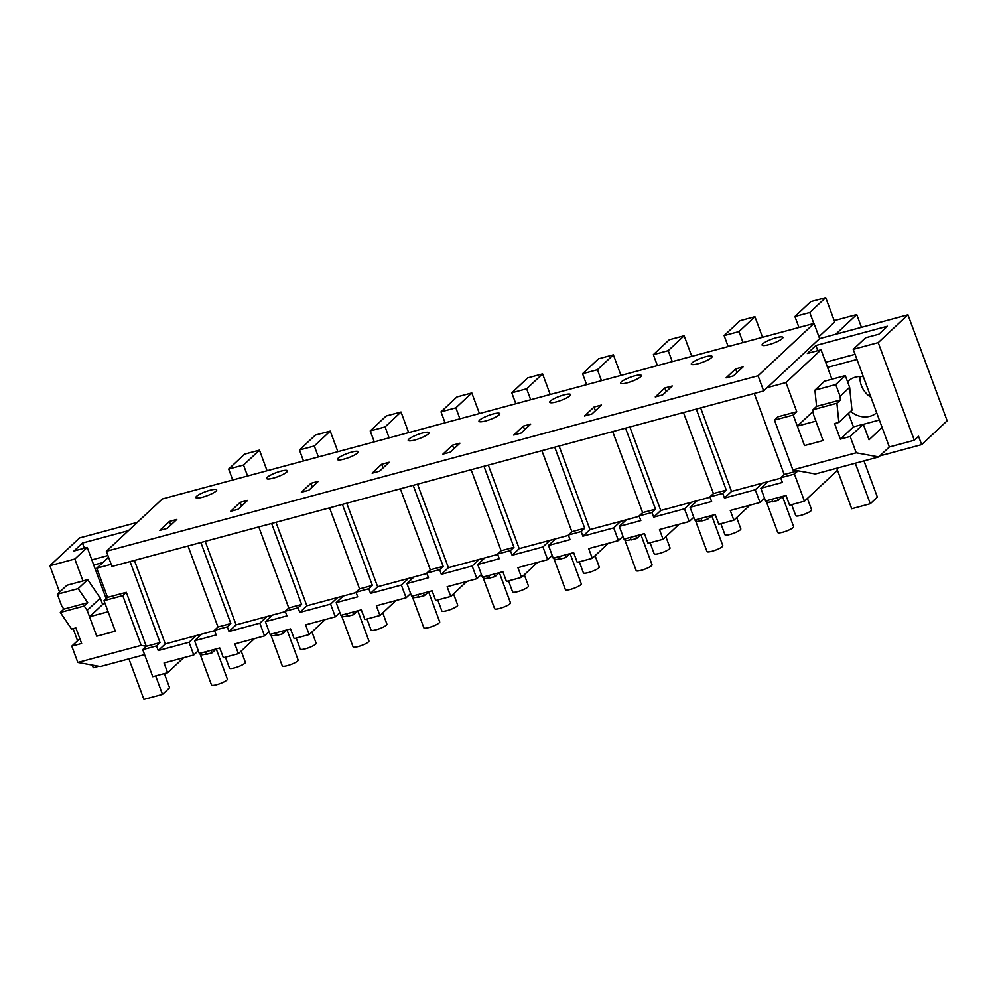<?xml version="1.0" encoding="UTF-8"?>
<svg xmlns="http://www.w3.org/2000/svg" width="997" height="997" viewBox="0 0 997 997"><rect width="100%" height="100%" fill="white"/><g stroke="black" fill="none" stroke-linecap="round" stroke-linejoin="round"><path stroke-width="1.5" d="M819.621 338.606L814.001 323.439L758.056 375.769L763.665 390.936L819.621 338.606L907.955 314.815L878.207 342.632L853.22 349.361L865.608 337.771L878.893 334.194L887.392 326.243L815.87 345.51L807.371 353.461L821.029 349.773L831.922 379.221M758.056 375.769L106.367 551.291L111.976 566.458L763.665 390.936M814.001 323.439L162.324 498.961L106.367 551.291M735.612 368.927L726.053 377.863L733.48 375.869L743.039 366.921L735.612 368.927L736.97 372.604M782.259 338.594A11.104 2.181 -20.3 0 0 782.919 337.36A11.104 2.181 -20.3 0 0 774.021 338.394A11.104 2.181 -20.3 0 0 762.755 343.84A11.104 2.181 -20.3 0 0 762.094 345.062A11.104 2.181 -20.3 0 0 770.993 344.04A11.104 2.181 -20.3 0 0 782.259 338.594M357.587 452.974A11.104 2.181 -20.3 0 0 358.247 451.741A11.104 2.181 -20.3 0 0 349.349 452.775A11.104 2.181 -20.3 0 0 338.083 458.221A11.104 2.181 -20.3 0 0 337.422 459.443A11.104 2.181 -20.3 0 0 346.32 458.421A11.104 2.181 -20.3 0 0 357.587 452.974M310.939 483.308L318.367 481.302L308.808 490.25L301.381 492.244L310.939 483.308L312.298 486.985M381.714 464.241L372.155 473.176L379.583 471.182L389.142 462.234L381.714 464.241L383.072 467.917M591.919 413.992L601.478 405.044L594.05 407.05L584.491 415.998L591.919 413.992M621.193 381.976A11.104 2.181 -20.3 0 0 620.545 383.197A11.104 2.181 -20.3 0 0 629.431 382.175A11.104 2.181 -20.3 0 0 640.71 376.716A11.104 2.181 -20.3 0 0 641.358 375.495A11.104 2.181 -20.3 0 0 632.472 376.517A11.104 2.181 -20.3 0 0 621.193 381.976M655.266 396.931L662.706 394.924L672.265 385.989L664.825 387.983L655.266 396.931M523.275 426.118L530.703 424.111L521.144 433.059L513.717 435.053L523.275 426.118L524.634 429.794M450.37 452.115L459.929 443.179L452.488 445.173L442.93 454.121L450.37 452.115M479.644 420.098A11.104 2.181 -20.3 0 0 478.984 421.32A11.104 2.181 -20.3 0 0 487.869 420.298A11.104 2.181 -20.3 0 0 499.148 414.839A11.104 2.181 -20.3 0 0 499.809 413.618A11.104 2.181 -20.3 0 0 490.91 414.64A11.104 2.181 -20.3 0 0 479.644 420.098M550.419 401.031A11.104 2.181 -20.3 0 0 549.758 402.252A11.104 2.181 -20.3 0 0 558.656 401.23A11.104 2.181 -20.3 0 0 569.923 395.784A11.104 2.181 -20.3 0 0 570.583 394.55A11.104 2.181 -20.3 0 0 561.685 395.585A11.104 2.181 -20.3 0 0 550.419 401.031M691.98 362.908A11.104 2.181 -20.3 0 0 691.32 364.129A11.104 2.181 -20.3 0 0 700.218 363.107A11.104 2.181 -20.3 0 0 711.484 357.649A11.104 2.181 -20.3 0 0 712.145 356.428A11.104 2.181 -20.3 0 0 703.246 357.449A11.104 2.181 -20.3 0 0 691.98 362.908M267.308 477.289A11.104 2.181 -20.3 0 0 266.648 478.51A11.104 2.181 -20.3 0 0 275.533 477.488A11.104 2.181 -20.3 0 0 286.812 472.03A11.104 2.181 -20.3 0 0 287.472 470.808A11.104 2.181 -20.3 0 0 278.574 471.83A11.104 2.181 -20.3 0 0 267.308 477.289M238.021 509.305L247.592 500.369L240.152 502.363L230.594 511.311L238.021 509.305M408.857 439.154A11.104 2.181 -20.3 0 0 408.209 440.387A11.104 2.181 -20.3 0 0 417.095 439.353A11.104 2.181 -20.3 0 0 428.361 433.907A11.104 2.181 -20.3 0 0 429.022 432.686A11.104 2.181 -20.3 0 0 420.136 433.707A11.104 2.181 -20.3 0 0 408.857 439.154M169.378 521.431L176.805 519.425L167.247 528.373L159.819 530.367L169.378 521.431L170.736 525.107M196.521 496.344A11.104 2.181 -20.3 0 0 195.873 497.578A11.104 2.181 -20.3 0 0 204.759 496.543A11.104 2.181 -20.3 0 0 216.025 491.097A11.104 2.181 -20.3 0 0 216.685 489.876A11.104 2.181 -20.3 0 0 207.8 490.898A11.104 2.181 -20.3 0 0 196.521 496.344M137.274 522.378L79.598 537.919L49.85 565.735L74.837 559.005L87.225 547.415L106.181 598.649M878.207 342.632L914.311 440.25L918.561 436.275L921.652 444.637L947.15 420.784L907.955 314.815M870.954 397.292A21.286 18.906 46.9 0 1 860.062 376.505M821.029 349.773L785.972 382.561L767.204 387.621M921.652 444.637L879.765 455.916M878.706 456.913L815.359 473.974L792.864 469.861L856.211 452.8L878.706 456.913L889.324 446.98L853.22 349.361M784.215 474.497L780.676 477.812L794.422 474.111L797.974 470.796L784.215 474.497L754.243 393.466M794.435 474.111L804.454 501.179L837.48 470.285M780.676 477.812L782.383 482.448L760.848 488.243L765.559 500.968L785.997 495.459L789.587 505.18L804.454 501.179M749.906 505.18L733.854 520.197L730.265 510.476L759.988 502.463L764.537 498.213M684.503 508.819L691.582 502.189L697.152 500.693L690.074 507.311L694.772 520.035L715.21 514.527L718.812 524.248L733.854 520.197M861.458 327.34L856.735 314.578L835.685 334.282M834.215 320.648L856.735 314.578M818.911 336.699L834.688 321.931L825.703 297.629L810.835 301.63L794.908 316.535L798.958 327.49M876.675 412.758A21.286 18.906 46.9 0 1 850.678 411.362M847.562 381.751A21.286 18.906 46.9 0 1 848.16 381.178A21.286 18.906 46.9 0 1 863.34 376.729M914.311 440.25L889.324 446.98M817.777 350.657L815.87 345.51M855.052 354.309L825.628 362.235M785.972 382.561L796.765 411.736L793.213 415.051L804.517 445.572L823.086 440.574L804.517 445.572L797.313 426.13L811.483 412.883L813.303 412.397M774.457 420.098L777.996 416.783L796.765 411.736M759.988 502.463L755.277 489.751L762.356 483.134L731.536 491.421L700.642 407.91M762.356 483.121L780.801 478.161M683.468 412.534L713.441 493.565L726.277 490.1L696.305 409.069M726.277 490.1L722.738 493.415L724.458 498.051L755.277 489.751M731.536 491.421L724.458 498.051M690.074 507.311L711.609 501.516L709.889 496.88L722.738 493.415M767.939 481.626L760.848 488.256M825.703 297.629L809.763 312.535L813.814 323.489M809.763 312.535L794.908 316.535M879.354 420.024L863.315 424.348M827.535 367.382L856.946 359.456M856.211 452.8L850.179 436.487L863.277 424.224L869.035 439.789L882.133 427.526M792.852 469.861L774.445 420.098L793.213 415.051M850.179 436.487L840.334 439.129L834.576 423.575L838.851 422.429L836.907 403.274L840.446 399.971L840.072 396.295L849.643 387.359L851.949 410.178L838.851 422.429M797.313 426.13L815.895 421.12L823.086 440.574L813.54 414.764L813.029 409.705L836.907 403.274M863.277 424.224L853.432 426.878L848.459 413.443M813.029 409.705L816.568 406.402L814.923 390.163L824.494 381.215L845.294 375.62L849.643 387.359M713.441 493.565L709.889 496.88M840.334 439.129L853.432 426.878M816.568 406.402L840.446 399.971M814.923 390.163L835.735 384.555L845.294 375.62M835.735 384.555L840.072 396.295M254.459 638.628L238.408 653.633L223.353 657.696L219.764 647.975L199.325 653.471L194.627 640.759L216.162 634.952L214.442 630.316L227.291 626.864L228.998 631.5L259.831 623.187L266.909 616.57L272.48 615.074L265.401 621.692L286.937 615.884L285.217 611.248L298.066 607.796L299.773 612.432L330.605 604.132L337.684 597.502L343.267 596.007L336.176 602.624L357.711 596.829L356.004 592.193L368.84 588.729L370.56 593.365L401.38 585.065L408.471 578.447L414.042 576.939L406.963 583.569L428.498 577.762L426.778 573.125L433.209 571.393L439.627 569.673L441.335 574.309L472.167 565.997L479.245 559.379L484.816 557.884L477.737 564.501L499.273 558.694L497.553 554.07L510.402 550.606L512.122 555.242L542.941 546.942L550.02 540.312L555.603 538.816L548.512 545.446L570.047 539.639L568.34 535.003L581.176 531.538L582.896 536.174L613.716 527.874L620.807 521.257L626.378 519.749L619.299 526.379L640.834 520.571L639.114 515.935L651.963 512.483L653.671 517.119L684.503 508.806L689.201 521.531L693.762 517.269M183.685 657.684L167.621 672.701L164.031 662.98L193.754 654.979L198.303 650.717M259.831 623.187L264.529 635.912L234.806 643.912L238.408 653.633M108.548 557.173L96.759 568.19L107.551 597.365L126.307 592.305L146.285 646.318L142.745 649.633L152.765 676.701L167.621 672.701M92.322 665.099L93.294 667.741L98.753 666.27M77.579 640.71L73.13 628.658M59.596 592.106L49.85 565.735M128.426 530.666L82.452 543.041L73.952 550.992L87.225 547.415M96.759 568.19L111.19 564.314M193.754 654.979L189.044 642.255L196.135 635.637L201.706 634.129L194.627 640.759M142.745 649.633L156.504 645.919L158.224 650.555L189.044 642.255M214.442 630.316L217.982 627.001L230.83 623.549L227.291 626.864M217.982 627.001L188.009 545.982M201.706 634.129L214.567 630.665M144.602 654.63L100.323 666.557L77.828 662.444L141.175 645.383L146.285 646.318L160.043 642.604L156.504 645.919M82.95 580.939L74.837 559.005M160.043 642.604L130.071 561.585M77.828 662.444L71.796 646.131L81.642 643.476L75.884 627.923L71.61 629.07L60.319 612.445L84.197 606.014L87.175 610.401L96.721 636.211L115.303 631.201L104.012 600.68L107.551 597.365M107.938 555.528L91.836 559.865M82.452 543.041L84.346 548.188M267.084 470.746L259.469 450.133L244.601 454.134L228.674 469.039L232.725 479.993M259.469 450.133L243.53 465.038L247.58 475.993M243.53 465.038L228.674 469.039M93.743 565.012L102.753 562.582M158.224 650.555L165.303 643.937L196.135 635.625M165.303 643.937L134.408 560.414M230.83 623.549L200.858 542.518M104.012 600.68L122.768 595.62L141.175 645.383M71.796 646.131L79.835 638.603M122.768 595.62L126.307 592.305M60.319 612.445L63.858 609.13L61.689 605.939L57.352 594.2L66.911 585.264L87.724 579.656L100.286 598.15L102.629 604.506M87.175 610.401L100.286 598.15M84.197 606.014L87.736 602.699L78.165 588.604L87.724 579.656M63.858 609.13L87.736 602.699M57.352 594.2L78.165 588.604M689.201 521.531L659.478 529.532L663.08 539.265L679.131 524.248M619.299 526.379L623.997 539.09L644.436 533.594L648.025 543.315L663.08 539.265M697.152 500.681L710.026 497.216M664.825 387.983L666.195 391.659M762.543 337.298L754.916 316.697L740.061 320.698L724.121 335.603L728.171 346.557M754.916 316.697L738.989 331.602L743.039 342.557M738.989 331.602L724.121 335.603M653.671 517.119L660.762 510.489L691.582 502.189M639.114 515.935L642.654 512.62L655.503 509.168L625.53 428.137M655.503 509.168L651.963 512.483M660.762 510.489L629.855 426.965M642.654 512.62L612.681 431.601M608.357 543.303L592.293 558.32L588.704 548.599L618.427 540.598L622.975 536.336M548.512 545.434L553.223 558.158L573.649 552.65L577.251 562.37L592.293 558.32M618.427 540.598L613.716 527.874M626.378 519.749L639.239 516.284M594.05 407.05L595.408 410.727M691.768 356.365L684.141 335.752L669.274 339.765L653.347 354.658L657.397 365.612M684.141 335.752L668.202 350.657L672.265 361.612M668.202 350.657L653.347 354.658M582.896 536.174L589.975 529.557L620.807 521.257M568.34 535.003L571.879 531.688L584.716 528.236L554.743 447.204M584.716 528.236L581.176 531.538M589.975 529.557L559.08 446.033M571.879 531.688L541.907 450.656M537.57 562.37L521.518 577.388L517.929 567.667L547.652 559.653L552.201 555.404M477.737 564.501L482.436 577.226L502.874 571.717L506.476 581.438L521.518 577.388M547.652 559.653L542.941 546.942M555.591 538.816L568.464 535.352M620.981 375.42L613.367 354.82L598.499 358.82L582.572 373.725L586.622 384.68M613.367 354.82L597.427 369.725L601.478 380.68M597.427 369.725L582.572 373.725M512.122 555.242L519.2 548.612L550.02 540.312M497.553 554.07L501.105 550.755L513.941 547.291L483.969 466.26M513.941 547.291L510.402 550.606M519.2 548.612L488.306 465.101M501.105 550.755L471.12 469.724M466.795 581.438L450.744 596.455L447.142 586.722L476.865 578.721L481.426 574.459M406.963 583.569L411.661 596.281L432.1 590.785L435.689 600.506L450.744 596.455M476.865 578.721L472.167 565.997M484.816 557.871L497.69 554.407M452.488 445.173L453.859 448.849M550.207 394.488L542.58 373.887L527.725 377.888L511.785 392.793L515.835 403.748M542.58 373.887L526.653 388.793L530.703 399.747M526.653 388.793L511.785 392.793M441.335 574.309L448.413 567.679L479.245 559.379M426.778 573.125L430.318 569.81L443.167 566.358L413.194 485.327M443.167 566.358L439.627 569.673M448.413 567.679L417.519 484.156M430.318 569.81L400.345 488.792M396.021 600.493L379.957 615.51L376.368 605.79L406.091 597.789L410.639 593.527M336.176 602.624L340.887 615.348L361.313 609.84L364.914 619.561L379.957 615.51M406.091 597.789L401.38 585.065M414.042 576.939L426.903 573.474M479.432 413.556L471.805 392.943L456.938 396.956L441.01 411.848L445.061 422.803M471.805 392.943L455.866 407.848L459.916 418.802M455.866 407.848L441.01 411.848M370.56 593.365L377.639 586.747L408.471 578.447M356.004 592.193L359.543 588.878L372.38 585.426L342.407 504.395M372.38 585.426L368.84 588.729M377.639 586.747L346.744 503.223M359.543 588.878L329.571 507.847M325.234 619.561L309.182 634.578L305.581 624.857L335.316 616.844L339.865 612.594M265.401 621.692L270.1 634.416L290.538 628.908L294.14 638.628L309.182 634.578M335.316 616.844L330.605 604.132M343.255 596.007L356.128 592.542M408.645 432.611L401.031 412.01L386.163 416.011L370.223 430.916L374.286 441.87M401.031 412.01L385.091 426.915L389.142 437.87M385.091 426.915L370.223 430.916M299.773 612.432L306.864 605.802L337.684 597.502M285.217 611.248L288.769 607.946L301.605 604.481L271.633 523.45M301.605 604.481L298.066 607.796M306.864 605.802L275.97 522.291M288.769 607.946L258.784 526.915M264.529 635.912L269.09 631.649M272.48 615.062L285.354 611.597M240.152 502.363L241.523 506.04M337.871 451.678L330.244 431.078L315.388 435.078L299.449 449.983L303.499 460.938M330.244 431.078L314.317 445.983L318.367 456.925M314.317 445.983L299.449 449.983M228.998 631.5L236.077 624.87L266.909 616.57M236.077 624.87L205.183 541.346M863.963 460.876L877.36 497.104L870.281 503.734L851.712 508.732L836.72 468.216M813.228 411.699A31.717 13.148 74.9 0 0 811.483 412.883M855.301 463.219L870.281 503.734M164.343 673.586L169.577 687.743L162.499 694.361L143.917 699.371L128.925 658.855M104.76 602.699A31.717 13.148 74.9 0 0 103.688 603.509L104.934 603.185M89.531 616.757L96.721 636.211L115.303 631.201L108.112 611.759L89.531 616.757L103.688 603.509M155.669 675.916L162.499 694.361M807.396 498.425L811.595 509.791A8.462 1.658 159.7 0 1 811.097 510.713A8.462 1.658 159.7 0 1 802.51 514.876A8.462 1.658 159.7 0 1 795.731 515.648L791.655 504.632M771.778 499.298L772.712 501.815L778.283 500.32L782.458 496.419L793.612 526.615A8.462 1.658 159.7 0 1 793.114 527.538A8.462 1.658 159.7 0 1 784.514 531.7A8.462 1.658 159.7 0 1 777.747 532.473L766.456 501.952A8.462 1.658 159.7 0 1 766.955 501.017A8.462 1.658 159.7 0 1 767.79 500.369M778.283 500.32L777.348 497.79M765.933 483.495L765.484 482.286M772.55 501.379A8.462 1.658 159.7 0 1 766.456 501.952M736.646 517.58L740.821 528.846A8.462 1.658 159.7 0 1 740.322 529.781A8.462 1.658 159.7 0 1 731.736 533.931A8.462 1.658 159.7 0 1 724.956 534.716L720.881 523.687M700.991 518.353L701.925 520.883L707.496 519.387L711.671 515.474M707.496 519.387L706.561 516.857M695.146 502.563L694.697 501.354M711.659 515.486L722.825 545.671A8.462 1.658 159.7 0 1 722.327 546.605A8.462 1.658 159.7 0 1 713.74 550.755A8.462 1.658 159.7 0 1 706.96 551.54L695.669 521.007A8.462 1.658 159.7 0 1 696.18 520.085A8.462 1.658 159.7 0 1 697.003 519.425M701.763 520.446A8.462 1.658 159.7 0 1 695.669 521.007M665.871 536.648L670.034 547.914A8.462 1.658 159.7 0 1 669.535 548.849A8.462 1.658 159.7 0 1 660.949 552.999A8.462 1.658 159.7 0 1 654.182 553.784L650.094 542.754M630.216 537.42L631.151 539.95L636.722 538.442L640.897 534.542M636.722 538.442L635.787 535.912M624.371 521.63L623.923 520.409M640.884 534.554L652.05 564.738A8.462 1.658 159.7 0 1 651.552 565.673A8.462 1.658 159.7 0 1 642.965 569.823A8.462 1.658 159.7 0 1 636.186 570.608L624.895 540.075A8.462 1.658 159.7 0 1 625.393 539.14A8.462 1.658 159.7 0 1 626.228 538.492M630.989 539.514A8.462 1.658 159.7 0 1 624.895 540.075M595.097 555.703L599.259 566.981A8.462 1.658 159.7 0 1 598.761 567.904A8.462 1.658 159.7 0 1 590.174 572.066A8.462 1.658 159.7 0 1 583.395 572.839L579.319 561.822M559.442 556.488L560.376 559.005L565.947 557.51L570.122 553.609M565.947 557.51L565.012 554.98M553.597 540.686L553.148 539.477M570.11 553.622L581.276 583.806A8.462 1.658 159.7 0 1 580.765 584.728A8.462 1.658 159.7 0 1 572.178 588.891A8.462 1.658 159.7 0 1 565.411 589.663L554.12 559.143A8.462 1.658 159.7 0 1 554.619 558.208A8.462 1.658 159.7 0 1 555.454 557.56M560.214 558.569A8.462 1.658 159.7 0 1 554.12 559.143M524.31 574.77L528.485 586.037A8.462 1.658 159.7 0 1 527.986 586.971A8.462 1.658 159.7 0 1 519.4 591.121A8.462 1.658 159.7 0 1 512.62 591.906L508.545 580.877M488.655 575.543L489.589 578.073L495.16 576.578L499.335 572.664L510.489 602.861A8.462 1.658 159.7 0 1 509.99 603.796A8.462 1.658 159.7 0 1 501.404 607.946A8.462 1.658 159.7 0 1 494.624 608.731L483.333 578.198A8.462 1.658 159.7 0 1 483.832 577.275A8.462 1.658 159.7 0 1 484.667 576.615M495.16 576.578L494.225 574.048M482.81 559.753L482.361 558.544M489.427 577.637A8.462 1.658 159.7 0 1 483.333 578.198M453.535 593.838L457.698 605.104A8.462 1.658 159.7 0 1 457.199 606.039A8.462 1.658 159.7 0 1 448.613 610.189A8.462 1.658 159.7 0 1 441.845 610.974L437.758 599.945M417.88 594.611L418.815 597.141L424.386 595.633L428.56 591.732M424.386 595.633L423.451 593.103M412.035 578.821L411.587 577.599M428.548 591.744L439.714 621.929A8.462 1.658 159.7 0 1 439.216 622.863A8.462 1.658 159.7 0 1 430.629 627.013A8.462 1.658 159.7 0 1 423.85 627.798L412.559 597.265A8.462 1.658 159.7 0 1 413.057 596.331A8.462 1.658 159.7 0 1 413.892 595.683M418.653 596.692A8.462 1.658 159.7 0 1 412.559 597.265M382.761 612.893L386.923 624.159A8.462 1.658 159.7 0 1 386.425 625.094A8.462 1.658 159.7 0 1 377.838 629.257A8.462 1.658 159.7 0 1 371.058 630.029L366.983 619.012M347.106 613.678L348.04 616.196L353.611 614.7L357.786 610.8L368.94 640.984A8.462 1.658 159.7 0 1 368.429 641.918A8.462 1.658 159.7 0 1 359.842 646.081A8.462 1.658 159.7 0 1 353.075 646.854L341.784 616.333A8.462 1.658 159.7 0 1 342.283 615.398A8.462 1.658 159.7 0 1 343.118 614.75M353.611 614.7L352.676 612.17M341.261 597.876L340.812 596.667M347.878 615.76A8.462 1.658 159.7 0 1 341.784 616.333M311.974 631.961L316.149 643.227A8.462 1.658 159.7 0 1 315.65 644.162A8.462 1.658 159.7 0 1 307.051 648.312A8.462 1.658 159.7 0 1 300.284 649.097L296.209 638.068M276.319 632.734L277.253 635.263L282.824 633.768L286.999 629.855L298.153 660.051A8.462 1.658 159.7 0 1 297.654 660.986A8.462 1.658 159.7 0 1 289.068 665.136A8.462 1.658 159.7 0 1 282.288 665.921L270.997 635.388A8.462 1.658 159.7 0 1 271.496 634.466A8.462 1.658 159.7 0 1 272.331 633.805M282.824 633.768L281.889 631.238M270.474 616.944L270.025 615.735M277.091 634.827A8.462 1.658 159.7 0 1 270.997 635.388M241.199 651.029L245.362 662.295A8.462 1.658 159.7 0 1 244.863 663.229A8.462 1.658 159.7 0 1 236.277 667.379A8.462 1.658 159.7 0 1 229.497 668.164L225.422 657.135M205.544 651.801L206.479 654.331L212.049 652.823L216.224 648.922L227.378 679.119A8.462 1.658 159.7 0 1 226.88 680.054A8.462 1.658 159.7 0 1 218.293 684.204A8.462 1.658 159.7 0 1 211.514 684.989L200.223 654.456A8.462 1.658 159.7 0 1 200.721 653.521A8.462 1.658 159.7 0 1 201.556 652.873M212.049 652.823L211.115 650.293M199.699 636.011L199.25 634.79M206.317 653.882A8.462 1.658 159.7 0 1 200.223 654.456"/></g></svg>
